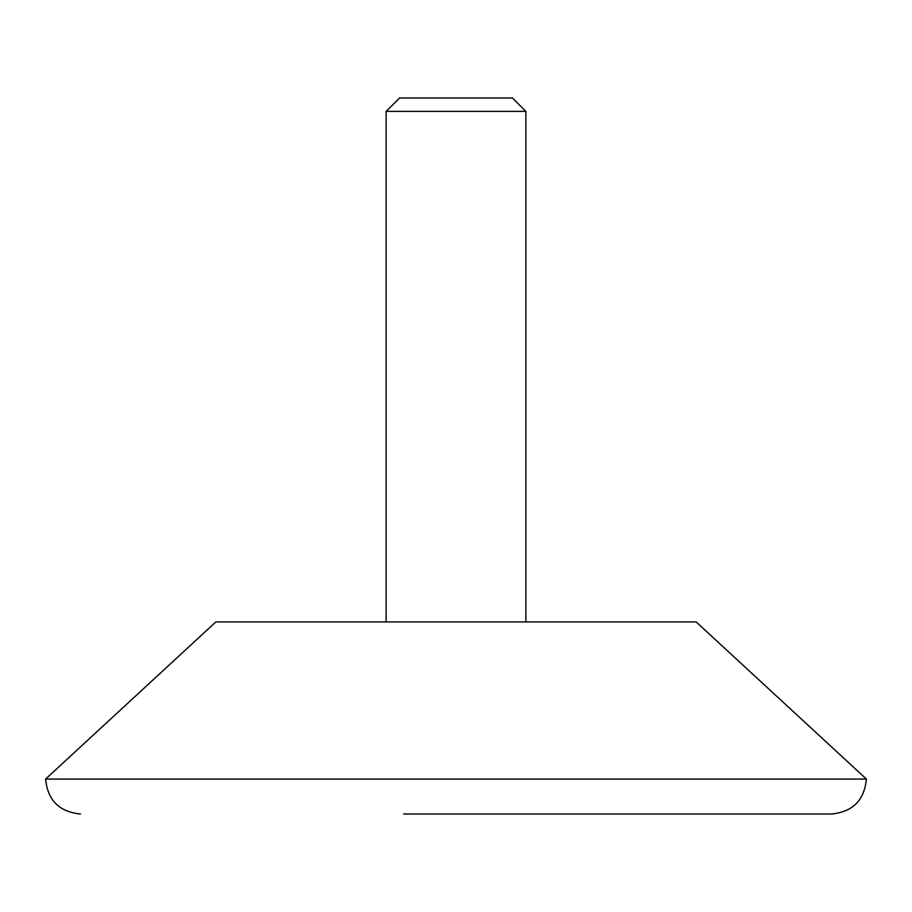 <?xml version="1.0" encoding="UTF-8"?>
<svg xmlns="http://www.w3.org/2000/svg" width="912" height="912" viewBox="0 0 912 912"><rect width="100%" height="100%" fill="white"/><g stroke="black" fill="none" stroke-linecap="round" stroke-linejoin="round"><path stroke-width="1.37" d="M512.464 97.994L399.536 97.994L386.141 111.389L525.859 111.389L512.464 97.994M508.394 814.006L469.099 814.006M866.4 779.076L45.6 779.076L215.87 621.904L696.13 621.904L866.4 779.076C864.337 800.291 852.686 811.942 831.47 814.006L403.606 814.006M45.6 779.076C47.663 800.291 59.314 811.942 80.53 814.006M525.859 621.904L525.859 111.389M386.141 621.904L386.141 111.389"/></g></svg>
